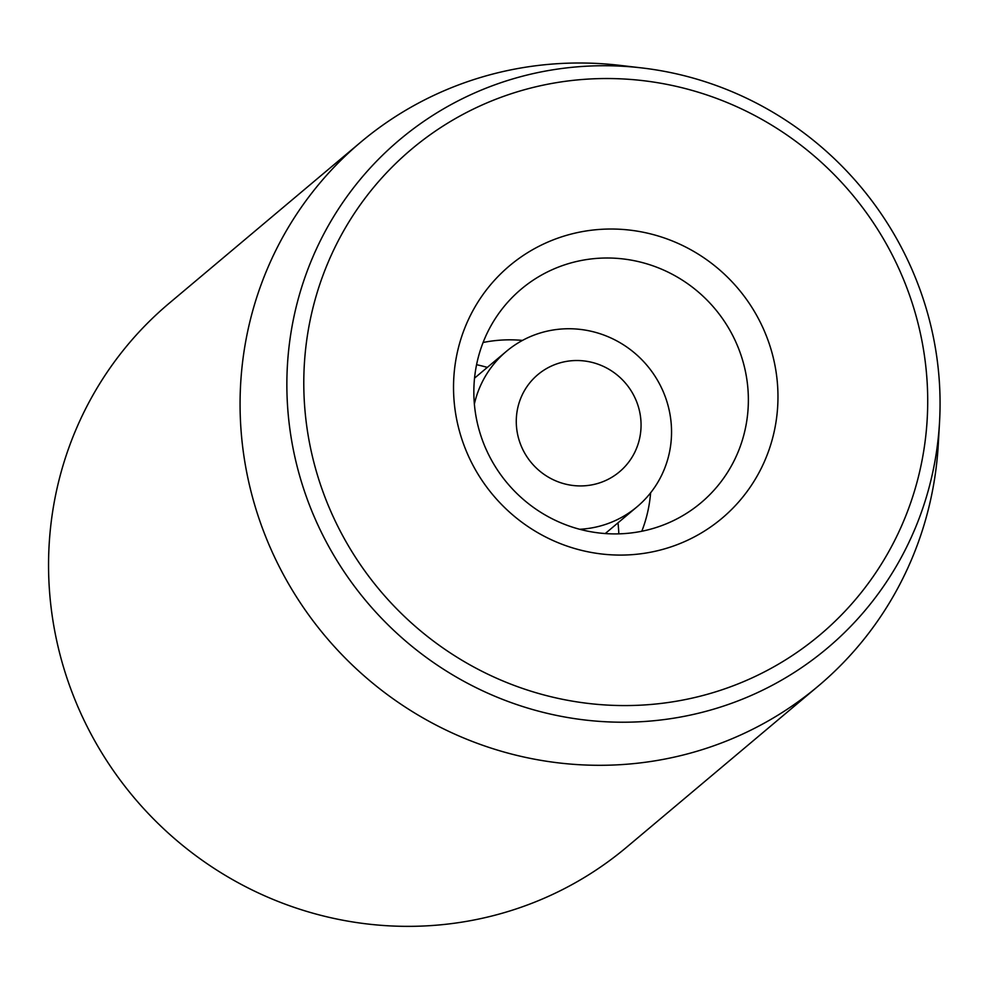 <?xml version="1.0" encoding="UTF-8"?>
<svg xmlns="http://www.w3.org/2000/svg" width="989" height="989" viewBox="0 0 989 989"><rect width="100%" height="100%" fill="white"/><g stroke="black" fill="none" stroke-linecap="round" stroke-linejoin="round"><path stroke-width="1.48" d="M748.018 409.805A139.61 135.58 -130.1 0 1 700.966 502.808A139.61 135.58 -130.1 0 1 507.345 483.213A139.61 135.58 -130.1 0 1 521.265 289.097A139.61 135.58 -130.1 0 1 672.594 274.447A139.61 135.58 -130.1 0 1 748.018 409.805M777.552 408.432A164.99 160.23 49.9 0 0 544.914 243.393A164.99 160.23 49.9 0 0 524.776 524.343A164.99 160.23 49.9 0 0 777.552 408.432M522.464 340.414A139.61 135.58 49.9 0 0 483.089 342.491M641.812 531.241A139.61 135.58 49.9 0 0 650.614 492.806M304.587 360.565A317.296 308.135 -130.1 0 1 790.693 137.644A317.296 308.135 -130.1 0 1 751.961 677.947A317.296 308.135 -130.1 0 1 304.587 360.565M360.75 142.169L169.23 303.227A355.372 345.112 49.9 0 0 49.45 539.945A355.372 345.112 49.9 0 0 241.44 884.5A355.372 345.112 49.9 0 0 626.655 847.19L818.175 686.143A355.372 345.112 -130.1 0 1 432.959 723.441A355.372 345.112 -130.1 0 1 240.97 378.886A355.372 345.112 -130.1 0 1 360.75 142.169A355.372 345.112 -130.1 0 1 619.856 65.361L641.873 67.932A332.193 322.599 49.9 0 0 287.7 361.01A332.193 322.599 49.9 0 0 590.05 720.561A332.193 322.599 49.9 0 0 939.229 426.939A332.193 322.599 49.9 0 0 939.55 421.92A332.193 322.599 49.9 0 0 641.873 67.932M939.55 421.92L938.301 444.049A355.372 345.112 -130.1 0 1 937.955 449.414A355.372 345.112 -130.1 0 1 818.175 686.143M583.151 360.837A63.457 61.627 -130.1 0 1 630.327 459.873A63.457 61.627 -130.1 0 1 522.538 448.969A63.457 61.627 -130.1 0 1 583.151 360.837M474.374 404.044A101.533 98.603 -130.1 0 1 506.38 351.367A101.533 98.603 -130.1 0 1 578.874 329.25A101.533 98.603 -130.1 0 1 666.45 400.186A101.533 98.603 -130.1 0 1 637.064 506.788A101.533 98.603 -130.1 0 1 579.69 529.276M618.83 533.85A177.686 172.556 49.9 0 0 618.014 522.81M487.317 367.389A177.686 172.556 49.9 0 0 476.574 364.694M506.38 351.367L474.547 378.132M637.064 506.788L605.243 533.553"/></g></svg>
